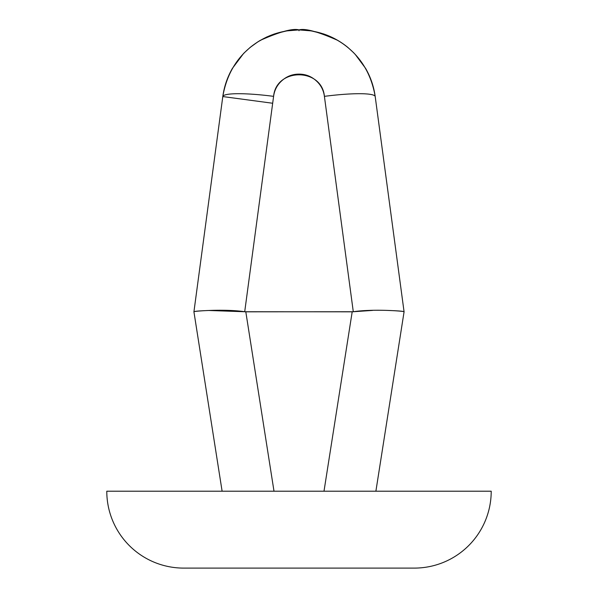 <?xml version="1.0" encoding="UTF-8"?>
<svg xmlns="http://www.w3.org/2000/svg" width="598" height="598" viewBox="0 0 598 598"><rect width="100%" height="100%" fill="white"/><g stroke="black" fill="none" stroke-linecap="round" stroke-linejoin="round"><path stroke-width="0.9" d="M272.673 103.252L222.8 96.562C227.128 71.536 239.626 52.796 260.302 40.35C279.991 31.657 292.893 28.173 299 29.9L299 30.722M183.668 568.1L414.332 568.1A76.888 76.888 0 0 0 491.212 491.212L106.788 491.212A76.888 76.888 0 0 0 183.668 568.1A76.888 76.888 0 0 1 106.788 491.212L491.212 491.212A76.888 76.888 0 0 1 414.332 568.1L183.668 568.1M323.361 33.862L311.341 30.894L299 29.9C305.107 28.173 318.009 31.657 337.698 40.35C358.374 52.796 370.872 71.536 375.2 96.562A51.256 6.967 172.4 0 0 324.4 96.353C323.548 89.992 320.707 84.699 315.871 80.468C311.042 76.245 305.421 74.13 299 74.13C292.579 74.13 286.958 76.245 282.129 80.468C277.293 84.699 274.452 89.992 273.6 96.353L244.709 311.737L352.192 311.82L323.996 491.212L352.192 311.82L353.291 311.737L324.4 96.353L353.291 311.737L372.621 310.407M360.691 491.212L375.888 491.212L404.076 311.812L375.2 96.562C373.832 86.546 370.633 77.149 365.602 68.381L355.033 54.134M243.498 53.581L232.398 68.381C227.367 77.149 224.168 86.546 222.8 96.562L193.924 311.812L222.8 96.562A51.256 6.967 7.6 0 1 273.6 96.353C276.097 67.641 321.903 67.641 324.4 96.353A51.256 6.967 -7.6 0 1 375.2 96.562C373.817 86.546 370.603 77.157 365.557 68.389M237.309 491.212L274.004 491.212L245.808 311.82L353.291 311.737C372.973 308.71 405.227 311.139 404.076 311.805L375.2 96.562M222.112 491.212L193.924 311.812C194.021 311.296 199.014 310.855 208.896 310.489L244.709 311.737C225.027 308.71 192.773 311.139 193.924 311.805L222.112 491.212L241.869 491.212M389.081 310.489C398.978 310.855 403.979 311.296 404.076 311.805L375.888 491.212M353.904 52.96L347.879 47.436C340.561 41.441 332.421 36.927 323.451 33.892M347.879 47.444C333.602 35.992 317.306 30.139 299 29.9L286.659 30.894L274.639 33.862M273.817 34.146L266.581 37.069L258.022 41.733L250.121 47.436L244.096 52.96M244.006 53.058L243.603 53.469M274.004 491.212L245.808 311.82L244.709 311.737L273.6 96.353A51.256 6.967 -172.4 0 0 222.8 96.562C224.183 86.546 227.397 77.157 232.443 68.389M250.121 47.444C264.398 35.992 280.694 30.139 299 29.9"/></g></svg>
